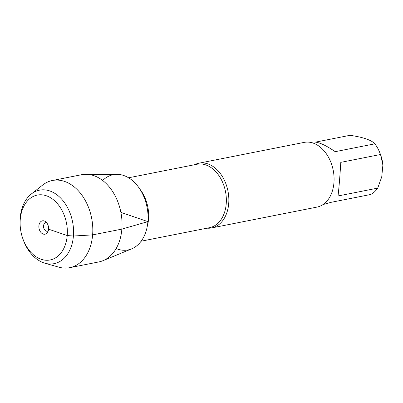 <?xml version="1.0" encoding="UTF-8"?>
<svg xmlns="http://www.w3.org/2000/svg" width="403" height="403" viewBox="0 0 403 403"><rect width="100%" height="100%" fill="white"/><g stroke="black" fill="none" stroke-linecap="round" stroke-linejoin="round"><path stroke-width="0.6" d="M194.503 164.751A32.986 23.117 78.8 0 1 198.886 163.21A32.986 23.117 78.8 0 1 228.708 203.586A32.986 23.117 78.8 0 1 211.686 227.922A32.986 23.117 78.8 0 1 207.046 228.169M102.689 180.499A38.35 26.88 78.8 0 1 133.388 181.395A38.35 26.88 78.8 0 1 147.896 221.625A38.35 26.88 78.8 0 1 116.15 248.555M211.686 227.922L316.924 207.112A32.986 23.117 -101.2 0 0 333.946 182.771A32.986 23.117 -101.2 0 0 333.996 176.338A32.986 23.117 -101.2 0 0 331.624 164.353A32.986 23.117 -101.2 0 0 304.124 142.395L198.886 163.21M310.733 142.435L312.471 142.093C317.393 141.438 324.964 144.632 335.19 151.669L374.886 143.816A31.666 22.195 78.8 0 1 380.492 154.505L381.183 156.545A22.427 15.722 78.8 0 1 382.795 164.696A22.427 15.722 78.8 0 1 382.84 165.542L381.742 176.862L377.727 188.115A31.666 22.195 78.8 0 1 370.72 194.483L331.024 202.336L323.02 204.563M315.67 142.103L350.026 135.307C363.093 137.196 371.38 140.032 374.886 143.816M380.492 154.505L340.797 162.354C339.946 176.222 339.029 187.425 338.031 195.964L377.727 188.115M380.649 154.959L382.795 164.696M333.996 176.338L333.981 176.096A31.666 22.195 -101.2 0 0 331.704 164.585L331.624 164.353M85.99 174.287L116.941 174.323A38.35 26.88 78.8 0 1 147.896 221.625A38.35 26.88 78.8 0 1 131.675 248.842L103.067 260.655A44.446 31.152 -101.2 0 0 121.867 229.111A44.446 31.152 -101.2 0 0 85.99 174.287A44.446 31.152 -101.2 0 0 81.683 174.701L52.44 180.489A44.446 31.152 -101.2 0 0 42.647 185.068L31.293 194.014A37.469 26.26 -101.2 0 0 20.21 217.801A37.469 26.26 -101.2 0 0 20.15 225.106L20.2 225.927A33.071 23.178 78.8 0 1 20.256 219.479A33.071 23.178 78.8 0 1 53.876 200.135A33.071 23.178 78.8 0 1 60.591 253.452A33.071 23.178 78.8 0 1 22.578 237.946A33.071 23.178 78.8 0 1 20.2 225.927M22.578 237.946L22.845 238.722A37.469 26.26 -101.2 0 0 44.98 263.235L58.888 267.179A44.446 31.152 -101.2 0 0 69.684 267.693L98.931 261.91A44.446 31.152 -101.2 0 0 103.067 260.655M48.219 230.984A4.398 3.083 78.8 0 1 47.524 231.251A4.398 3.083 78.8 0 1 43.645 227.534A4.398 3.083 78.8 0 1 45.816 222.622A4.398 3.083 78.8 0 1 46.562 222.602M38.895 225.856A6.816 4.776 -101.2 0 0 41.831 233.312A6.816 4.776 -101.2 0 0 47.483 232.496A6.816 4.776 -101.2 0 0 48.577 229.171A6.816 4.776 -101.2 0 0 45.307 221.484A6.816 4.776 -101.2 0 0 38.895 225.856M44.98 263.235A37.469 26.26 -101.2 0 0 72.575 221.811A37.469 26.26 -101.2 0 0 31.293 194.014M69.684 267.693A44.446 31.152 -101.2 0 0 91.622 218.043A44.446 31.152 -101.2 0 0 52.44 180.489M120.895 212.381L147.896 221.625L121.867 229.111L92.619 234.894L73.422 236.017L67.22 235.554L48.577 229.171M141.126 241.206L209.545 227.675A32.326 22.654 -101.2 0 0 226.224 203.822A32.326 22.654 -101.2 0 0 197.002 164.253L128.582 177.788M139.901 189.158A32.326 22.654 78.8 0 1 148.541 219.187A32.326 22.654 78.8 0 1 147.261 226.38"/></g></svg>
